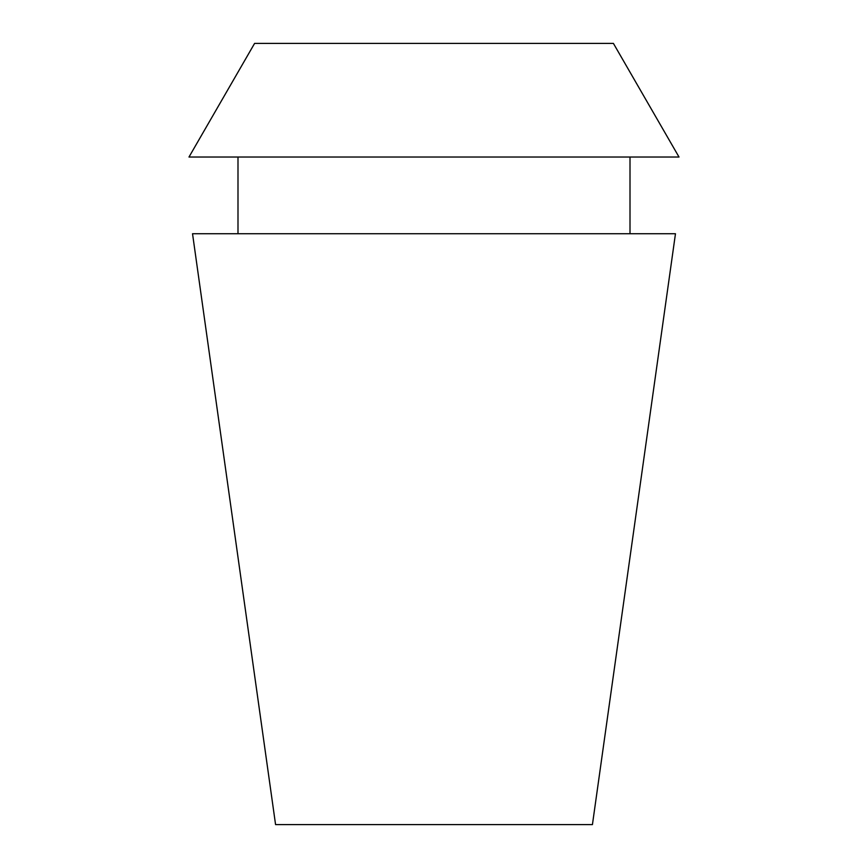 <?xml version="1.0" encoding="UTF-8"?>
<svg xmlns="http://www.w3.org/2000/svg" width="868" height="868" viewBox="0 0 868 868"><rect width="100%" height="100%" fill="white"/><g stroke="black" fill="none" stroke-linecap="round" stroke-linejoin="round"><path stroke-width="1.3" d="M613.405 43.4L254.595 43.4L188.985 157.032L679.015 157.032L613.405 43.4M675.467 233.731L192.533 233.731L275.568 824.6L592.432 824.6L675.467 233.731M630.005 233.731L630.005 157.032M237.995 233.731L237.995 157.032"/></g></svg>
